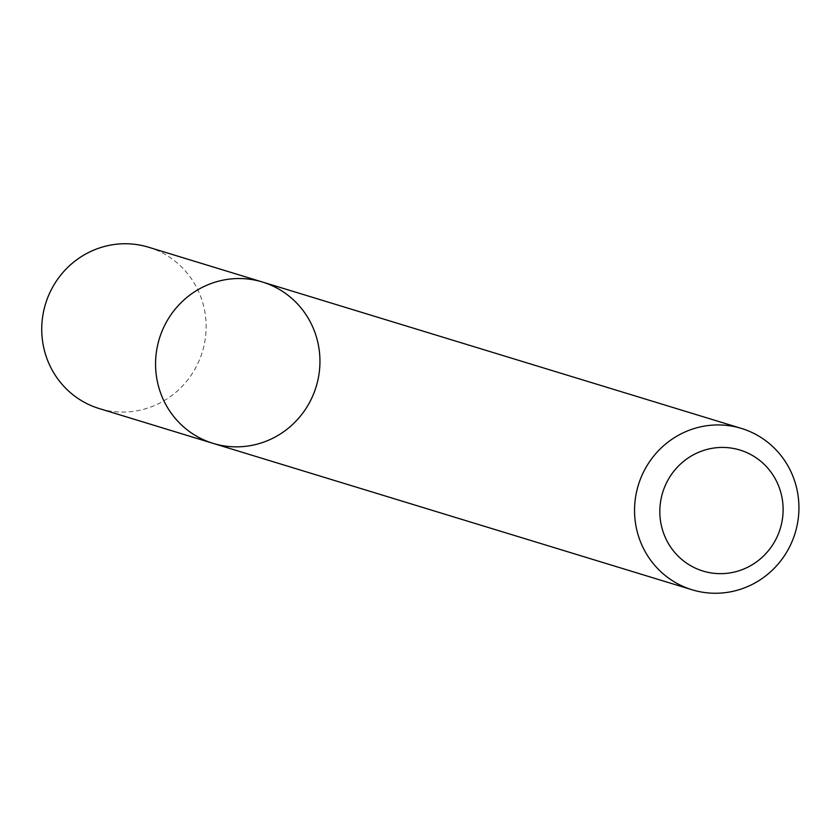 <?xml version="1.0" encoding="UTF-8"?>
<svg xmlns="http://www.w3.org/2000/svg" width="837" height="837" viewBox="0 0 837 837"><rect width="100%" height="100%" fill="white"/><g stroke="black" fill="none" stroke-linecap="round" stroke-linejoin="round"><path stroke-width="0.63" stroke-dasharray="4.18 3.14" d="M262.41 282.017A84.359 81.995 -73 0 1 316.166 386.663A84.359 81.995 -73 0 1 213.1 443.369M148.588 247.229A84.359 81.995 -73 0 1 202.345 351.875A84.359 81.995 -73 0 1 99.279 408.582"/><path stroke-width="1.26" d="M205.055 286.024A84.359 81.995 -73 0 1 262.41 282.017A84.359 81.995 -73 0 1 316.166 386.663A84.359 81.995 -73 0 1 213.1 443.369A84.359 81.995 -73 0 1 155.672 368.426A84.359 81.995 -73 0 1 205.055 286.024A84.359 81.995 -73 0 1 262.41 282.017L148.588 247.229A84.359 81.995 -73 0 0 91.233 251.236A84.359 81.995 -73 0 0 41.85 333.639A84.359 81.995 -73 0 0 99.279 408.582L213.1 443.369A84.359 81.995 -73 0 1 155.672 368.426A84.359 81.995 -73 0 1 205.055 286.024M684.038 432.426A84.359 81.995 -73 0 1 741.394 428.418A84.359 81.995 -73 0 1 795.15 533.054A84.359 81.995 -73 0 1 692.084 589.771A84.359 81.995 -73 0 1 634.655 514.828A84.359 81.995 -73 0 1 684.038 432.426M696.959 453.037A63.267 61.499 -73 0 1 782.721 516.753A63.267 61.499 -73 0 1 684.76 561.836A63.267 61.499 -73 0 1 696.959 453.037M741.394 428.418L262.41 282.017M692.084 589.771L213.1 443.369"/></g></svg>
